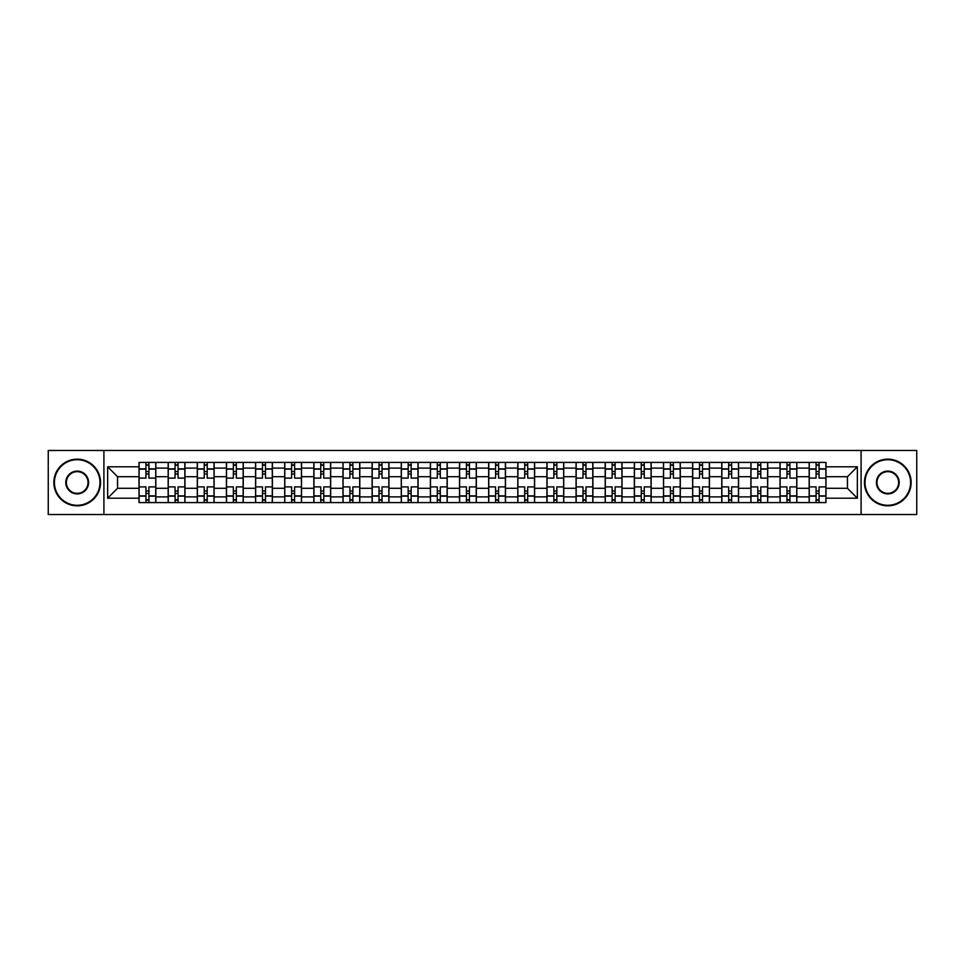 <?xml version="1.0" encoding="UTF-8"?>
<svg xmlns="http://www.w3.org/2000/svg" width="965" height="965" viewBox="0 0 965 965"><rect width="100%" height="100%" fill="white"/><g stroke="black" fill="none" stroke-linecap="round" stroke-linejoin="round"><path stroke-width="1.45" d="M861.094 514.526L916.75 514.526L916.75 450.474L48.25 450.474L48.25 514.526L861.094 514.526L861.094 450.474M168.163 502.584L168.163 468.122L155.835 468.122L155.835 502.584M155.835 468.122L155.835 462.416M168.163 468.122L168.163 462.416M184.966 462.416L184.966 502.584M197.294 502.584L197.294 462.416M214.109 462.416L214.109 502.584M226.437 502.584L226.437 462.416M243.24 462.416L243.24 502.584M255.568 502.584L255.568 462.416M272.383 462.416L272.383 502.584M284.711 502.584L284.711 462.416M301.514 462.416L301.514 502.584M313.842 502.584L313.842 462.416M330.657 462.416L330.657 502.584M342.985 502.584L342.985 462.416M359.788 462.416L359.788 502.584M372.116 502.584L372.116 462.416M388.931 462.416L388.931 502.584M401.259 502.584L401.259 462.416M418.062 462.416L418.062 502.584M430.39 502.584L430.39 462.416M447.205 462.416L447.205 502.584M459.521 502.584L459.521 462.416M476.336 462.416L476.336 502.584M488.664 502.584L488.664 462.416M505.479 462.416L505.479 502.584M517.795 502.584L517.795 462.416M534.61 462.416L534.61 502.584M546.938 502.584L546.938 462.416M563.741 462.416L563.741 502.584M576.069 502.584L576.069 462.416M592.884 462.416L592.884 502.584M605.212 502.584L605.212 462.416M622.015 462.416L622.015 502.584M634.343 502.584L634.343 462.416M651.158 462.416L651.158 502.584M663.486 502.584L663.486 462.416M680.289 462.416L680.289 502.584M692.617 502.584L692.617 462.416M709.432 462.416L709.432 502.584M721.76 502.584L721.76 462.416M738.563 462.416L738.563 502.584M750.891 502.584L750.891 462.416M767.706 462.416L767.706 502.584M780.034 502.584L780.034 462.416M796.837 462.416L796.837 502.584M809.165 502.584L809.165 462.416M809.165 488.29L796.837 488.29M780.034 488.29L767.706 488.29M750.891 488.29L738.563 488.29M721.76 488.29L709.432 488.29M692.617 488.29L680.289 488.29M663.486 488.29L651.158 488.29M634.343 488.29L622.015 488.29M605.212 488.29L592.884 488.29M576.069 488.29L563.741 488.29M546.938 488.29L534.61 488.29M517.795 488.29L505.479 488.29M488.664 488.29L476.336 488.29M459.521 488.29L447.205 488.29M430.39 488.29L418.062 488.29M401.259 488.29L388.931 488.29M372.116 488.29L359.788 488.29M342.985 488.29L330.657 488.29M313.842 488.29L301.514 488.29M284.711 488.29L272.383 488.29M255.568 488.29L243.24 488.29M226.437 488.29L214.109 488.29M197.294 488.29L184.966 488.29M168.163 488.29L155.835 488.29M809.165 476.71L796.837 476.71M780.034 476.71L767.706 476.71M750.891 476.71L738.563 476.71M721.76 476.71L709.432 476.71M692.617 476.71L680.289 476.71M663.486 476.71L651.158 476.71M634.343 476.71L622.015 476.71M605.212 476.71L592.884 476.71M576.069 476.71L563.741 476.71M546.938 476.71L534.61 476.71M517.795 476.71L505.479 476.71M488.664 476.71L476.336 476.71M459.521 476.71L447.205 476.71M430.39 476.71L418.062 476.71M401.259 476.71L388.931 476.71M372.116 476.71L359.788 476.71M342.985 476.71L330.657 476.71M313.842 476.71L301.514 476.71M284.711 476.71L272.383 476.71M255.568 476.71L243.24 476.71M226.437 476.71L214.109 476.71M197.294 476.71L184.966 476.71M168.163 476.71L155.835 476.71M117.549 488.29L139.02 488.29L139.02 476.71L117.549 476.71L117.549 488.29L107.646 498.193L107.646 466.807L139.02 466.807L139.02 476.71M825.98 476.71L825.98 488.29L847.451 488.29L847.451 476.71L825.98 476.71L825.98 462.416L139.02 462.416L139.02 466.807M825.98 466.807L857.354 466.807L857.354 498.193L825.98 498.193L825.98 488.29M139.02 488.29L139.02 502.584L825.98 502.584L825.98 498.193M139.02 498.193L107.646 498.193M103.906 514.526L103.906 450.474M148.924 499.774L145.932 499.774M145.932 465.227L148.924 465.227M178.055 499.774L175.075 499.774M175.075 465.227L178.055 465.227M207.198 499.774L204.206 499.774M204.206 465.227L207.198 465.227M236.328 499.774L233.349 499.774M233.349 465.227L236.328 465.227M265.472 499.774L262.48 499.774M262.48 465.227L265.472 465.227M294.602 499.774L291.611 499.774M291.611 465.227L294.602 465.227M323.745 499.774L320.754 499.774M320.754 465.227L323.745 465.227M352.876 499.774L349.885 499.774M349.885 465.227L352.876 465.227M382.019 499.774L379.028 499.774M379.028 465.227L382.019 465.227M411.15 499.774L408.159 499.774M408.159 465.227L411.15 465.227M440.293 499.774L437.302 499.774M437.302 465.227L440.293 465.227M469.424 499.774L466.433 499.774M466.433 465.227L469.424 465.227M498.567 499.774L495.576 499.774M495.576 465.227L498.567 465.227M527.698 499.774L524.707 499.774M524.707 465.227L527.698 465.227M556.841 499.774L553.85 499.774M553.85 465.227L556.841 465.227M585.972 499.774L582.981 499.774M582.981 465.227L585.972 465.227M615.115 499.774L612.124 499.774M612.124 465.227L615.115 465.227M644.246 499.774L641.255 499.774M641.255 465.227L644.246 465.227M673.389 499.774L670.398 499.774M670.398 465.227L673.389 465.227M702.52 499.774L699.529 499.774M699.529 465.227L702.52 465.227M731.651 499.774L728.672 499.774M728.672 465.227L731.651 465.227M760.794 499.774L757.802 499.774M757.802 465.227L760.794 465.227M789.925 499.774L786.945 499.774M786.945 465.227L789.925 465.227M819.068 499.774L816.076 499.774M816.076 465.227L819.068 465.227M107.646 466.807L117.549 476.71M847.451 488.29L857.354 498.193M847.451 476.71L857.354 466.807M155.739 502.584L155.739 478.109L148.924 478.109L148.924 462.416M145.932 462.416L145.932 478.109L139.117 478.109L139.117 462.416M155.739 478.109L155.739 462.416M139.117 502.584L139.117 486.891L145.932 486.891L145.932 502.584M148.924 502.584L148.924 486.891L155.739 486.891M145.932 473.996L148.924 473.996M139.117 486.891L139.117 478.109M148.924 491.004L145.932 491.004M148.924 500.147L145.932 500.147M145.932 493.429L148.924 493.429M148.924 471.571L145.932 471.571M145.932 464.853L148.924 464.853M184.87 502.584L184.87 478.109L178.055 478.109L178.055 462.416M175.075 462.416L175.075 478.109L168.248 478.109L168.248 462.416M184.87 478.109L184.87 462.416M168.248 502.584L168.248 486.891L175.075 486.891L175.075 502.584M178.055 502.584L178.055 486.891L184.87 486.891M175.075 473.996L178.055 473.996M168.248 486.891L168.248 478.109M178.055 491.004L175.075 491.004M178.055 500.147L175.075 500.147M175.075 493.429L178.055 493.429M178.055 471.571L175.075 471.571M175.075 464.853L178.055 464.853M214.013 502.584L214.013 478.109L207.198 478.109L207.198 462.416M204.206 462.416L204.206 478.109L197.391 478.109L197.391 462.416M214.013 478.109L214.013 462.416M197.391 502.584L197.391 486.891L204.206 486.891L204.206 502.584M207.198 502.584L207.198 486.891L214.013 486.891M204.206 473.996L207.198 473.996M197.391 486.891L197.391 478.109M207.198 491.004L204.206 491.004M207.198 500.147L204.206 500.147M204.206 493.429L207.198 493.429M207.198 471.571L204.206 471.571M204.206 464.853L207.198 464.853M243.144 502.584L243.144 478.109L236.328 478.109L236.328 462.416M233.349 462.416L233.349 478.109L226.522 478.109L226.522 462.416M243.144 478.109L243.144 462.416M226.522 502.584L226.522 486.891L233.349 486.891L233.349 502.584M236.328 502.584L236.328 486.891L243.144 486.891M233.349 473.996L236.328 473.996M226.522 486.891L226.522 478.109M236.328 491.004L233.349 491.004M236.328 500.147L233.349 500.147M233.349 493.429L236.328 493.429M236.328 471.571L233.349 471.571M233.349 464.853L236.328 464.853M272.287 502.584L272.287 478.109L265.472 478.109L265.472 462.416M262.48 462.416L262.48 478.109L255.665 478.109L255.665 462.416M272.287 478.109L272.287 462.416M255.665 502.584L255.665 486.891L262.48 486.891L262.48 502.584M265.472 502.584L265.472 486.891L272.287 486.891M262.48 473.996L265.472 473.996M255.665 486.891L255.665 478.109M265.472 491.004L262.48 491.004M265.472 500.147L262.48 500.147M262.48 493.429L265.472 493.429M265.472 471.571L262.48 471.571M262.48 464.853L265.472 464.853M301.418 502.584L301.418 478.109L294.602 478.109L294.602 462.416M291.611 462.416L291.611 478.109L284.796 478.109L284.796 462.416M301.418 478.109L301.418 462.416M284.796 502.584L284.796 486.891L291.611 486.891L291.611 502.584M294.602 502.584L294.602 486.891L301.418 486.891M291.611 473.996L294.602 473.996M284.796 486.891L284.796 478.109M294.602 491.004L291.611 491.004M294.602 500.147L291.611 500.147M291.611 493.429L294.602 493.429M294.602 471.571L291.611 471.571M291.611 464.853L294.602 464.853M77.2 505.286A22.786 22.786 0 0 0 99.986 482.5A22.786 22.786 0 0 0 77.2 459.714A22.786 22.786 0 0 0 54.414 482.5A22.786 22.786 0 0 0 77.2 505.286M77.2 459.159A23.341 23.341 0 0 1 100.541 482.5A23.341 23.341 0 0 1 77.2 505.841A23.341 23.341 0 0 1 53.859 482.5A23.341 23.341 0 0 1 77.2 459.159M77.2 493.899A11.399 11.399 0 0 1 65.801 482.5A11.399 11.399 0 0 1 77.2 471.101A11.399 11.399 0 0 1 88.599 482.5A11.399 11.399 0 0 1 77.2 493.899M77.2 471.668A10.832 10.832 0 0 0 66.368 482.5A10.832 10.832 0 0 0 77.2 493.332A10.832 10.832 0 0 0 88.032 482.5A10.832 10.832 0 0 0 77.2 471.668M887.8 505.286A22.786 22.786 0 0 0 910.586 482.5A22.786 22.786 0 0 0 887.8 459.714A22.786 22.786 0 0 0 865.014 482.5A22.786 22.786 0 0 0 887.8 505.286M887.8 459.159A23.341 23.341 0 0 1 911.141 482.5A23.341 23.341 0 0 1 887.8 505.841A23.341 23.341 0 0 1 864.459 482.5A23.341 23.341 0 0 1 887.8 459.159M887.8 493.899A11.399 11.399 0 0 1 876.401 482.5A11.399 11.399 0 0 1 887.8 471.101A11.399 11.399 0 0 1 899.199 482.5A11.399 11.399 0 0 1 887.8 493.899M887.8 471.668A10.832 10.832 0 0 0 876.968 482.5A10.832 10.832 0 0 0 887.8 493.332A10.832 10.832 0 0 0 898.632 482.5A10.832 10.832 0 0 0 887.8 471.668M330.561 502.584L330.561 478.109L323.745 478.109L323.745 462.416M320.754 462.416L320.754 478.109L313.939 478.109L313.939 462.416M330.561 478.109L330.561 462.416M313.939 502.584L313.939 486.891L320.754 486.891L320.754 502.584M323.745 502.584L323.745 486.891L330.561 486.891M320.754 473.996L323.745 473.996M313.939 486.891L313.939 478.109M323.745 491.004L320.754 491.004M323.745 500.147L320.754 500.147M320.754 493.429L323.745 493.429M323.745 471.571L320.754 471.571M320.754 464.853L323.745 464.853M359.692 502.584L359.692 478.109L352.876 478.109L352.876 462.416M349.885 462.416L349.885 478.109L343.07 478.109L343.07 462.416M359.692 478.109L359.692 462.416M343.07 502.584L343.07 486.891L349.885 486.891L349.885 502.584M352.876 502.584L352.876 486.891L359.692 486.891M349.885 473.996L352.876 473.996M343.07 486.891L343.07 478.109M352.876 491.004L349.885 491.004M352.876 500.147L349.885 500.147M349.885 493.429L352.876 493.429M352.876 471.571L349.885 471.571M349.885 464.853L352.876 464.853M388.835 502.584L388.835 478.109L382.019 478.109L382.019 462.416M379.028 462.416L379.028 478.109L372.213 478.109L372.213 462.416M388.835 478.109L388.835 462.416M372.213 502.584L372.213 486.891L379.028 486.891L379.028 502.584M382.019 502.584L382.019 486.891L388.835 486.891M379.028 473.996L382.019 473.996M372.213 486.891L372.213 478.109M382.019 491.004L379.028 491.004M382.019 500.147L379.028 500.147M379.028 493.429L382.019 493.429M382.019 471.571L379.028 471.571M379.028 464.853L382.019 464.853M417.966 502.584L417.966 478.109L411.15 478.109L411.15 462.416M408.159 462.416L408.159 478.109L401.344 478.109L401.344 462.416M417.966 478.109L417.966 462.416M401.344 502.584L401.344 486.891L408.159 486.891L408.159 502.584M411.15 502.584L411.15 486.891L417.966 486.891M408.159 473.996L411.15 473.996M401.344 486.891L401.344 478.109M411.15 491.004L408.159 491.004M411.15 500.147L408.159 500.147M408.159 493.429L411.15 493.429M411.15 471.571L408.159 471.571M408.159 464.853L411.15 464.853M447.109 502.584L447.109 478.109L440.293 478.109L440.293 462.416M437.302 462.416L437.302 478.109L430.487 478.109L430.487 462.416M447.109 478.109L447.109 462.416M430.487 502.584L430.487 486.891L437.302 486.891L437.302 502.584M440.293 502.584L440.293 486.891L447.109 486.891M437.302 473.996L440.293 473.996M430.487 486.891L430.487 478.109M440.293 491.004L437.302 491.004M440.293 500.147L437.302 500.147M437.302 493.429L440.293 493.429M440.293 471.571L437.302 471.571M437.302 464.853L440.293 464.853M476.24 502.584L476.24 478.109L469.424 478.109L469.424 462.416M466.433 462.416L466.433 478.109L459.617 478.109L459.617 462.416M476.24 478.109L476.24 462.416M459.617 502.584L459.617 486.891L466.433 486.891L466.433 502.584M469.424 502.584L469.424 486.891L476.24 486.891M466.433 473.996L469.424 473.996M459.617 486.891L459.617 478.109M469.424 491.004L466.433 491.004M469.424 500.147L466.433 500.147M466.433 493.429L469.424 493.429M469.424 471.571L466.433 471.571M466.433 464.853L469.424 464.853M505.383 502.584L505.383 478.109L498.567 478.109L498.567 462.416M495.576 462.416L495.576 478.109L488.76 478.109L488.76 462.416M505.383 478.109L505.383 462.416M488.76 502.584L488.76 486.891L495.576 486.891L495.576 502.584M498.567 502.584L498.567 486.891L505.383 486.891M495.576 473.996L498.567 473.996M488.76 486.891L488.76 478.109M498.567 491.004L495.576 491.004M498.567 500.147L495.576 500.147M495.576 493.429L498.567 493.429M498.567 471.571L495.576 471.571M495.576 464.853L498.567 464.853M534.514 502.584L534.514 478.109L527.698 478.109L527.698 462.416M524.707 462.416L524.707 478.109L517.891 478.109L517.891 462.416M534.514 478.109L534.514 462.416M517.891 502.584L517.891 486.891L524.707 486.891L524.707 502.584M527.698 502.584L527.698 486.891L534.514 486.891M524.707 473.996L527.698 473.996M517.891 486.891L517.891 478.109M527.698 491.004L524.707 491.004M527.698 500.147L524.707 500.147M524.707 493.429L527.698 493.429M527.698 471.571L524.707 471.571M524.707 464.853L527.698 464.853M563.656 502.584L563.656 478.109L556.841 478.109L556.841 462.416M553.85 462.416L553.85 478.109L547.034 478.109L547.034 462.416M563.656 478.109L563.656 462.416M547.034 502.584L547.034 486.891L553.85 486.891L553.85 502.584M556.841 502.584L556.841 486.891L563.656 486.891M553.85 473.996L556.841 473.996M547.034 486.891L547.034 478.109M556.841 491.004L553.85 491.004M556.841 500.147L553.85 500.147M553.85 493.429L556.841 493.429M556.841 471.571L553.85 471.571M553.85 464.853L556.841 464.853M592.787 502.584L592.787 478.109L585.972 478.109L585.972 462.416M582.981 462.416L582.981 478.109L576.165 478.109L576.165 462.416M592.787 478.109L592.787 462.416M576.165 502.584L576.165 486.891L582.981 486.891L582.981 502.584M585.972 502.584L585.972 486.891L592.787 486.891M582.981 473.996L585.972 473.996M576.165 486.891L576.165 478.109M585.972 491.004L582.981 491.004M585.972 500.147L582.981 500.147M582.981 493.429L585.972 493.429M585.972 471.571L582.981 471.571M582.981 464.853L585.972 464.853M621.93 502.584L621.93 478.109L615.115 478.109L615.115 462.416M612.124 462.416L612.124 478.109L605.308 478.109L605.308 462.416M621.93 478.109L621.93 462.416M605.308 502.584L605.308 486.891L612.124 486.891L612.124 502.584M615.115 502.584L615.115 486.891L621.93 486.891M612.124 473.996L615.115 473.996M605.308 486.891L605.308 478.109M615.115 491.004L612.124 491.004M615.115 500.147L612.124 500.147M612.124 493.429L615.115 493.429M615.115 471.571L612.124 471.571M612.124 464.853L615.115 464.853M651.061 502.584L651.061 478.109L644.246 478.109L644.246 462.416M641.255 462.416L641.255 478.109L634.439 478.109L634.439 462.416M651.061 478.109L651.061 462.416M634.439 502.584L634.439 486.891L641.255 486.891L641.255 502.584M644.246 502.584L644.246 486.891L651.061 486.891M641.255 473.996L644.246 473.996M634.439 486.891L634.439 478.109M644.246 491.004L641.255 491.004M644.246 500.147L641.255 500.147M641.255 493.429L644.246 493.429M644.246 471.571L641.255 471.571M641.255 464.853L644.246 464.853M680.204 502.584L680.204 478.109L673.389 478.109L673.389 462.416M670.398 462.416L670.398 478.109L663.582 478.109L663.582 462.416M680.204 478.109L680.204 462.416M663.582 502.584L663.582 486.891L670.398 486.891L670.398 502.584M673.389 502.584L673.389 486.891L680.204 486.891M670.398 473.996L673.389 473.996M663.582 486.891L663.582 478.109M673.389 491.004L670.398 491.004M673.389 500.147L670.398 500.147M670.398 493.429L673.389 493.429M673.389 471.571L670.398 471.571M670.398 464.853L673.389 464.853M709.335 502.584L709.335 478.109L702.52 478.109L702.52 462.416M699.529 462.416L699.529 478.109L692.713 478.109L692.713 462.416M709.335 478.109L709.335 462.416M692.713 502.584L692.713 486.891L699.529 486.891L699.529 502.584M702.52 502.584L702.52 486.891L709.335 486.891M699.529 473.996L702.52 473.996M692.713 486.891L692.713 478.109M702.52 491.004L699.529 491.004M702.52 500.147L699.529 500.147M699.529 493.429L702.52 493.429M702.52 471.571L699.529 471.571M699.529 464.853L702.52 464.853M738.478 502.584L738.478 478.109L731.651 478.109L731.651 462.416M728.672 462.416L728.672 478.109L721.856 478.109L721.856 462.416M738.478 478.109L738.478 462.416M721.856 502.584L721.856 486.891L728.672 486.891L728.672 502.584M731.651 502.584L731.651 486.891L738.478 486.891M728.672 473.996L731.651 473.996M721.856 486.891L721.856 478.109M731.651 491.004L728.672 491.004M731.651 500.147L728.672 500.147M728.672 493.429L731.651 493.429M731.651 471.571L728.672 471.571M728.672 464.853L731.651 464.853M767.609 502.584L767.609 478.109L760.794 478.109L760.794 462.416M757.802 462.416L757.802 478.109L750.987 478.109L750.987 462.416M767.609 478.109L767.609 462.416M750.987 502.584L750.987 486.891L757.802 486.891L757.802 502.584M760.794 502.584L760.794 486.891L767.609 486.891M757.802 473.996L760.794 473.996M750.987 486.891L750.987 478.109M760.794 491.004L757.802 491.004M760.794 500.147L757.802 500.147M757.802 493.429L760.794 493.429M760.794 471.571L757.802 471.571M757.802 464.853L760.794 464.853M796.752 502.584L796.752 478.109L789.925 478.109L789.925 462.416M786.945 462.416L786.945 478.109L780.13 478.109L780.13 462.416M796.752 478.109L796.752 462.416M780.13 502.584L780.13 486.891L786.945 486.891L786.945 502.584M789.925 502.584L789.925 486.891L796.752 486.891M786.945 473.996L789.925 473.996M780.13 486.891L780.13 478.109M789.925 491.004L786.945 491.004M789.925 500.147L786.945 500.147M786.945 493.429L789.925 493.429M789.925 471.571L786.945 471.571M786.945 464.853L789.925 464.853M825.883 502.584L825.883 478.109L819.068 478.109L819.068 462.416M816.076 462.416L816.076 478.109L809.261 478.109L809.261 462.416M825.883 478.109L825.883 462.416M809.261 502.584L809.261 486.891L816.076 486.891L816.076 502.584M819.068 502.584L819.068 486.891L825.883 486.891M816.076 473.996L819.068 473.996M809.261 486.891L809.261 478.109M819.068 491.004L816.076 491.004M819.068 500.147L816.076 500.147M816.076 493.429L819.068 493.429M819.068 471.571L816.076 471.571M816.076 464.853L819.068 464.853M780.034 468.122L767.706 468.122M750.891 468.122L738.563 468.122M721.76 468.122L709.432 468.122M692.617 468.122L680.289 468.122M663.486 468.122L651.158 468.122M634.343 468.122L622.015 468.122M605.212 468.122L592.884 468.122M576.069 468.122L563.741 468.122M546.938 468.122L534.61 468.122M517.795 468.122L505.479 468.122M488.664 468.122L476.336 468.122M459.521 468.122L447.205 468.122M430.39 468.122L418.062 468.122M401.259 468.122L388.931 468.122M372.116 468.122L359.788 468.122M342.985 468.122L330.657 468.122M313.842 468.122L301.514 468.122M284.711 468.122L272.383 468.122M255.568 468.122L243.24 468.122M226.437 468.122L214.109 468.122M197.294 468.122L184.966 468.122M809.165 468.122L796.837 468.122M780.034 496.879L767.706 496.879M750.891 496.879L738.563 496.879M721.76 496.879L709.432 496.879M692.617 496.879L680.289 496.879M663.486 496.879L651.158 496.879M634.343 496.879L622.015 496.879M605.212 496.879L592.884 496.879M576.069 496.879L563.741 496.879M546.938 496.879L534.61 496.879M517.795 496.879L505.479 496.879M488.664 496.879L476.336 496.879M459.521 496.879L447.205 496.879M430.39 496.879L418.062 496.879M401.259 496.879L388.931 496.879M372.116 496.879L359.788 496.879M342.985 496.879L330.657 496.879M313.842 496.879L301.514 496.879M284.711 496.879L272.383 496.879M255.568 496.879L243.24 496.879M226.437 496.879L214.109 496.879M197.294 496.879L184.966 496.879M168.163 496.879L155.835 496.879M809.165 496.879L796.837 496.879M155.739 468.869L148.924 468.869M145.932 468.869L139.117 468.869M145.932 469.111L139.117 469.111M145.932 495.889L139.117 495.889M145.932 496.131L139.117 496.131M155.739 496.131L148.924 496.131M155.739 469.111L148.924 469.111M155.739 495.889L148.924 495.889M184.87 468.869L178.055 468.869M175.075 468.869L168.248 468.869M175.075 469.111L168.248 469.111M175.075 495.889L168.248 495.889M175.075 496.131L168.248 496.131M184.87 496.131L178.055 496.131M184.87 469.111L178.055 469.111M184.87 495.889L178.055 495.889M214.013 468.869L207.198 468.869M204.206 468.869L197.391 468.869M204.206 469.111L197.391 469.111M204.206 495.889L197.391 495.889M204.206 496.131L197.391 496.131M214.013 496.131L207.198 496.131M214.013 469.111L207.198 469.111M214.013 495.889L207.198 495.889M243.144 468.869L236.328 468.869M233.349 468.869L226.522 468.869M233.349 469.111L226.522 469.111M233.349 495.889L226.522 495.889M233.349 496.131L226.522 496.131M243.144 496.131L236.328 496.131M243.144 469.111L236.328 469.111M243.144 495.889L236.328 495.889M272.287 468.869L265.472 468.869M262.48 468.869L255.665 468.869M262.48 469.111L255.665 469.111M262.48 495.889L255.665 495.889M262.48 496.131L255.665 496.131M272.287 496.131L265.472 496.131M272.287 469.111L265.472 469.111M272.287 495.889L265.472 495.889M301.418 468.869L294.602 468.869M291.611 468.869L284.796 468.869M291.611 469.111L284.796 469.111M291.611 495.889L284.796 495.889M291.611 496.131L284.796 496.131M301.418 496.131L294.602 496.131M301.418 469.111L294.602 469.111M301.418 495.889L294.602 495.889M330.561 468.869L323.745 468.869M320.754 468.869L313.939 468.869M320.754 469.111L313.939 469.111M320.754 495.889L313.939 495.889M320.754 496.131L313.939 496.131M330.561 496.131L323.745 496.131M330.561 469.111L323.745 469.111M330.561 495.889L323.745 495.889M359.692 468.869L352.876 468.869M349.885 468.869L343.07 468.869M349.885 469.111L343.07 469.111M349.885 495.889L343.07 495.889M349.885 496.131L343.07 496.131M359.692 496.131L352.876 496.131M359.692 469.111L352.876 469.111M359.692 495.889L352.876 495.889M388.835 468.869L382.019 468.869M379.028 468.869L372.213 468.869M379.028 469.111L372.213 469.111M379.028 495.889L372.213 495.889M379.028 496.131L372.213 496.131M388.835 496.131L382.019 496.131M388.835 469.111L382.019 469.111M388.835 495.889L382.019 495.889M417.966 468.869L411.15 468.869M408.159 468.869L401.344 468.869M408.159 469.111L401.344 469.111M408.159 495.889L401.344 495.889M408.159 496.131L401.344 496.131M417.966 496.131L411.15 496.131M417.966 469.111L411.15 469.111M417.966 495.889L411.15 495.889M447.109 468.869L440.293 468.869M437.302 468.869L430.487 468.869M437.302 469.111L430.487 469.111M437.302 495.889L430.487 495.889M437.302 496.131L430.487 496.131M447.109 496.131L440.293 496.131M447.109 469.111L440.293 469.111M447.109 495.889L440.293 495.889M476.24 468.869L469.424 468.869M466.433 468.869L459.617 468.869M466.433 469.111L459.617 469.111M466.433 495.889L459.617 495.889M466.433 496.131L459.617 496.131M476.24 496.131L469.424 496.131M476.24 469.111L469.424 469.111M476.24 495.889L469.424 495.889M505.383 468.869L498.567 468.869M495.576 468.869L488.76 468.869M495.576 469.111L488.76 469.111M495.576 495.889L488.76 495.889M495.576 496.131L488.76 496.131M505.383 496.131L498.567 496.131M505.383 469.111L498.567 469.111M505.383 495.889L498.567 495.889M534.514 468.869L527.698 468.869M524.707 468.869L517.891 468.869M524.707 469.111L517.891 469.111M524.707 495.889L517.891 495.889M524.707 496.131L517.891 496.131M534.514 496.131L527.698 496.131M534.514 469.111L527.698 469.111M534.514 495.889L527.698 495.889M563.656 468.869L556.841 468.869M553.85 468.869L547.034 468.869M553.85 469.111L547.034 469.111M553.85 495.889L547.034 495.889M553.85 496.131L547.034 496.131M563.656 496.131L556.841 496.131M563.656 469.111L556.841 469.111M563.656 495.889L556.841 495.889M592.787 468.869L585.972 468.869M582.981 468.869L576.165 468.869M582.981 469.111L576.165 469.111M582.981 495.889L576.165 495.889M582.981 496.131L576.165 496.131M592.787 496.131L585.972 496.131M592.787 469.111L585.972 469.111M592.787 495.889L585.972 495.889M621.93 468.869L615.115 468.869M612.124 468.869L605.308 468.869M612.124 469.111L605.308 469.111M612.124 495.889L605.308 495.889M612.124 496.131L605.308 496.131M621.93 496.131L615.115 496.131M621.93 469.111L615.115 469.111M621.93 495.889L615.115 495.889M651.061 468.869L644.246 468.869M641.255 468.869L634.439 468.869M641.255 469.111L634.439 469.111M641.255 495.889L634.439 495.889M641.255 496.131L634.439 496.131M651.061 496.131L644.246 496.131M651.061 469.111L644.246 469.111M651.061 495.889L644.246 495.889M680.204 468.869L673.389 468.869M670.398 468.869L663.582 468.869M670.398 469.111L663.582 469.111M670.398 495.889L663.582 495.889M670.398 496.131L663.582 496.131M680.204 496.131L673.389 496.131M680.204 469.111L673.389 469.111M680.204 495.889L673.389 495.889M709.335 468.869L702.52 468.869M699.529 468.869L692.713 468.869M699.529 469.111L692.713 469.111M699.529 495.889L692.713 495.889M699.529 496.131L692.713 496.131M709.335 496.131L702.52 496.131M709.335 469.111L702.52 469.111M709.335 495.889L702.52 495.889M738.478 468.869L731.651 468.869M728.672 468.869L721.856 468.869M728.672 469.111L721.856 469.111M728.672 495.889L721.856 495.889M728.672 496.131L721.856 496.131M738.478 496.131L731.651 496.131M738.478 469.111L731.651 469.111M738.478 495.889L731.651 495.889M767.609 468.869L760.794 468.869M757.802 468.869L750.987 468.869M757.802 469.111L750.987 469.111M757.802 495.889L750.987 495.889M757.802 496.131L750.987 496.131M767.609 496.131L760.794 496.131M767.609 469.111L760.794 469.111M767.609 495.889L760.794 495.889M796.752 468.869L789.925 468.869M786.945 468.869L780.13 468.869M786.945 469.111L780.13 469.111M786.945 495.889L780.13 495.889M786.945 496.131L780.13 496.131M796.752 496.131L789.925 496.131M796.752 469.111L789.925 469.111M796.752 495.889L789.925 495.889M825.883 468.869L819.068 468.869M816.076 468.869L809.261 468.869M816.076 469.111L809.261 469.111M816.076 495.889L809.261 495.889M816.076 496.131L809.261 496.131M825.883 496.131L819.068 496.131M825.883 469.111L819.068 469.111M825.883 495.889L819.068 495.889"/></g></svg>

